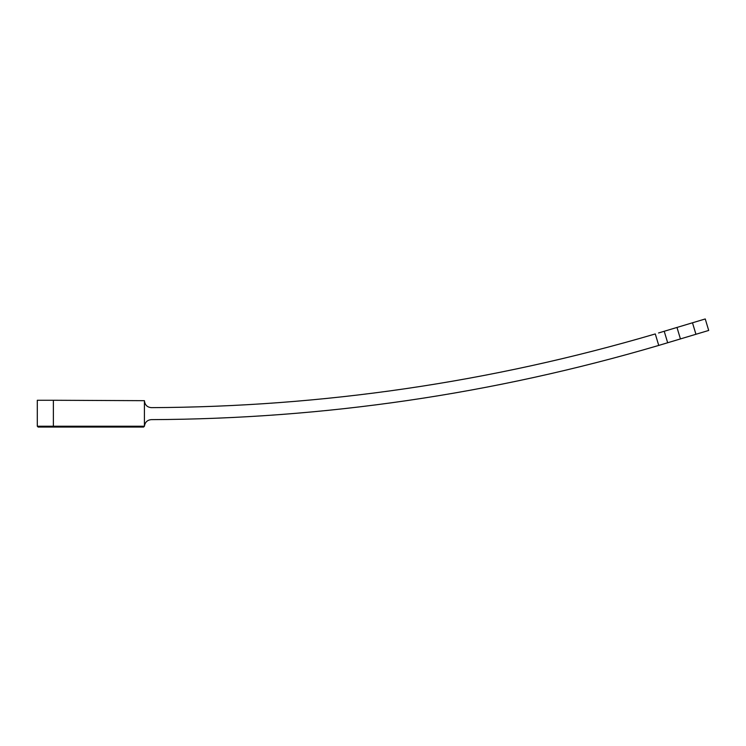 <?xml version="1.0" encoding="UTF-8"?>
<svg xmlns="http://www.w3.org/2000/svg" width="746" height="746" viewBox="0 0 746 746"><rect width="100%" height="100%" fill="white"/><g stroke="black" fill="none" stroke-linecap="round" stroke-linejoin="round"><path stroke-width="1.12" d="M144.426 426.227L143.605 427.038L38.121 427.038L37.3 426.227L37.3 400.266L53.367 400.266L53.367 426.227L144.426 426.227C145.032 422.171 147.344 419.97 151.345 419.634C323.997 418.851 493.134 394.112 658.746 345.426L708.7 330.45L705.25 318.962L658.541 332.977M660.359 344.95L658.746 345.426L655.286 333.938C490.821 382.278 322.859 406.85 151.401 407.642C147.214 407.297 144.883 404.975 144.416 400.677L53.367 400.266M144.416 400.677L144.416 426.227M37.3 426.227L53.367 426.227L53.703 427.038M661.478 332.101L660.145 332.502M663.623 343.981L664.928 343.589M667.67 342.768L664.22 331.28M695.934 334.283L692.484 322.794M680.436 338.936L676.986 327.447"/></g></svg>
